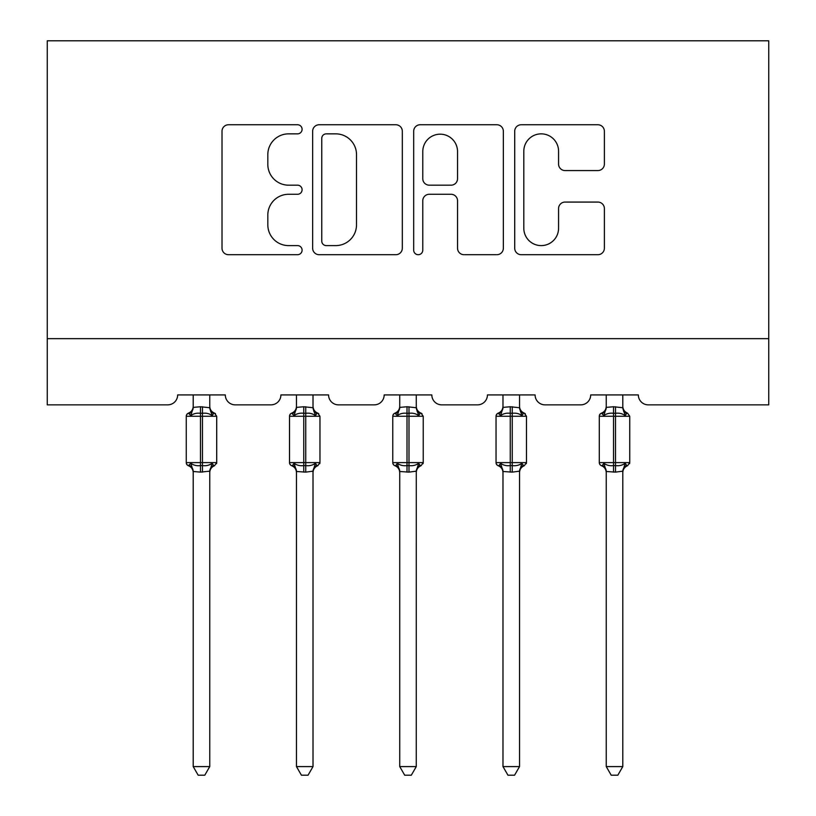 <?xml version="1.0" encoding="UTF-8"?>
<svg xmlns="http://www.w3.org/2000/svg" width="816" height="816" viewBox="0 0 816 816"><rect width="100%" height="100%" fill="white"/><g stroke="black" fill="none" stroke-linecap="round" stroke-linejoin="round"><path stroke-width="1.22" d="M302.093 129.305A4.549 4.549 0 0 0 297.544 124.756L228.511 124.756A6.497 6.497 0 0 0 222.013 131.254L222.013 248.207A6.497 6.497 0 0 0 228.511 254.704L297.544 254.704A4.549 4.549 0 0 0 302.093 250.155A4.549 4.549 0 0 0 297.544 245.606L288.619 245.606A20.788 20.788 0 0 1 267.821 224.818L267.821 215.067A20.788 20.788 0 0 1 288.619 194.279L297.544 194.279A4.549 4.549 0 0 0 302.093 189.73A4.549 4.549 0 0 0 297.544 185.181L288.619 185.181A20.788 20.788 0 0 1 267.821 164.393L267.821 154.642A20.788 20.788 0 0 1 288.619 133.855L297.544 133.855A4.549 4.549 0 0 0 302.093 129.305M597.883 170.564A6.497 6.497 0 0 0 604.381 164.067L604.381 131.254A6.497 6.497 0 0 0 597.883 124.756L521.21 124.756A6.497 6.497 0 0 0 514.712 131.254L514.712 248.207A6.497 6.497 0 0 0 521.21 254.704L597.883 254.704A6.497 6.497 0 0 0 604.381 248.207L604.381 208.57A6.497 6.497 0 0 0 597.883 202.072L565.07 202.072A6.497 6.497 0 0 0 558.572 208.57L558.572 228.225A17.381 17.381 0 0 1 541.192 245.606A17.381 17.381 0 0 1 523.811 228.225L523.811 151.235A17.381 17.381 0 0 1 541.192 133.855A17.381 17.381 0 0 1 558.572 151.235L558.572 164.067A6.497 6.497 0 0 0 565.07 170.564L597.883 170.564M768.743 338.66L768.743 40.8L47.257 40.8L47.257 404.858L167.719 404.858A9.925 9.925 0 0 0 177.653 394.924L225.308 394.924A9.925 9.925 0 0 0 235.243 404.858L270.983 404.858A9.925 9.925 0 0 0 280.908 394.924L328.573 394.924A9.925 9.925 0 0 0 338.497 404.858L374.238 404.858A9.925 9.925 0 0 0 384.173 394.924L431.827 394.924A9.925 9.925 0 0 0 441.762 404.858L477.503 404.858A9.925 9.925 0 0 0 487.427 394.924L535.092 394.924A9.925 9.925 0 0 0 545.017 404.858L580.757 404.858A9.925 9.925 0 0 0 590.692 394.924L638.347 394.924A9.925 9.925 0 0 0 648.281 404.858L768.743 404.858L768.743 338.66L47.257 338.66M402.319 131.254A6.497 6.497 0 0 0 395.821 124.756L319.148 124.756A6.497 6.497 0 0 0 312.65 131.254L312.65 248.207A6.497 6.497 0 0 0 319.148 254.704L395.821 254.704A6.497 6.497 0 0 0 402.319 248.207L402.319 131.254M420.179 124.756L496.852 124.756A6.497 6.497 0 0 1 503.35 131.254L503.35 248.207A6.497 6.497 0 0 1 496.852 254.704L464.039 254.704A6.497 6.497 0 0 1 457.541 248.207L457.541 200.777A6.497 6.497 0 0 0 451.044 194.279L429.277 194.279A6.497 6.497 0 0 0 422.78 200.777L422.78 250.155A4.549 4.549 0 0 1 418.231 254.704A4.549 4.549 0 0 1 413.681 250.155L413.681 131.254A6.497 6.497 0 0 1 420.179 124.756M326.298 133.855A4.549 4.549 0 0 0 321.749 138.404L321.749 241.057A4.549 4.549 0 0 0 326.298 245.606L335.723 245.606A20.788 20.788 0 0 0 356.51 224.818L356.51 154.642A20.788 20.788 0 0 0 335.723 133.855L326.298 133.855M457.541 151.562A17.381 17.381 0 0 0 440.161 134.181A17.381 17.381 0 0 0 422.78 151.562L422.78 178.684A6.497 6.497 0 0 0 429.277 185.181L451.044 185.181A6.497 6.497 0 0 0 457.541 178.684L457.541 151.562M209.753 407.388A7.283 6.946 180 0 0 213.578 413.498L212.16 415.63C209.457 413.6 206.234 412.825 202.47 413.294L200.491 413.294C196.727 412.825 193.504 413.6 190.801 415.63L188.425 413.161A3.305 3.305 0 0 0 186.252 416.272L186.252 462.611A3.305 3.305 0 0 0 188.425 465.712L190.801 463.253C193.504 465.283 196.727 466.058 200.491 465.589L202.47 465.589C206.234 466.058 209.457 465.283 212.16 463.253L213.578 465.385A7.283 6.946 -0 0 0 209.753 471.495L209.753 471.495M189.383 413.498A7.283 6.946 180 0 0 193.208 407.388L200.491 406.756L200.491 462.611L216.709 462.611L216.709 416.272L186.252 416.272L186.252 462.611L200.491 462.611L200.491 472.127L193.208 471.495A7.283 6.946 -0 0 0 189.383 465.385L189.383 465.385M212.16 463.253L209.753 471.454L209.753 766.591L193.208 766.591L193.208 471.454M209.763 471.158L200.491 472.127M209.753 394.924L209.763 407.725L212.16 415.63M193.208 394.924L193.208 407.429M200.491 406.756L209.763 407.725L210.803 411.896M190.801 415.63L193.198 407.725M190.801 463.253L193.198 471.158M209.753 766.591L204.785 775.2L198.176 775.2L193.208 766.591M216.709 416.272L214.537 413.161A3.305 3.305 0 0 1 215.485 413.712M214.537 465.712C211.528 467.007 209.926 469.282 209.753 472.556C209.926 469.282 211.528 467.007 214.537 465.712L216.709 462.611A3.305 3.305 0 0 1 216.526 463.692M313.018 407.388A7.283 6.946 180 0 0 316.843 413.498L315.415 415.63C312.722 413.6 309.488 412.825 305.735 413.294L303.746 413.294C299.992 412.825 296.759 413.6 294.066 415.63L291.689 413.161A3.305 3.305 0 0 0 289.517 416.272L289.517 462.611L319.964 462.611L319.964 416.272L317.791 413.161C314.782 411.876 313.191 409.601 313.018 406.327C313.191 409.601 314.782 411.876 317.791 413.161A3.305 3.305 0 0 1 318.75 413.712M317.791 465.712C314.782 467.007 313.191 469.282 313.018 472.556C313.191 469.282 314.782 467.007 317.791 465.712L319.964 462.611A3.305 3.305 0 0 1 319.78 463.692M313.018 471.495L313.018 471.495A7.283 6.946 -0 0 1 316.843 465.385L315.415 463.253L313.018 471.158L305.735 472.127L296.463 471.495A7.283 6.946 -0 0 0 292.638 465.385L294.066 463.253C296.759 465.283 299.992 466.058 303.746 465.589L305.735 465.589C309.488 466.058 312.722 465.283 315.415 463.253M416.272 407.388A7.283 6.946 180 0 0 420.097 413.498L418.679 415.63C415.976 413.6 412.753 412.825 408.989 413.294L407.011 413.294C403.247 412.825 400.024 413.6 397.321 415.63L394.944 413.161A3.305 3.305 0 0 0 392.771 416.272L392.771 462.611L423.229 462.611L423.229 416.272L421.056 413.161C418.047 411.876 416.446 409.601 416.272 406.327C416.446 409.601 418.047 411.876 421.056 413.161A3.305 3.305 0 0 1 422.005 413.712M421.056 465.712C418.047 467.007 416.446 469.282 416.272 472.556C416.446 469.282 418.047 467.007 421.056 465.712L423.229 462.611A3.305 3.305 0 0 1 423.045 463.692M416.272 471.495L416.272 471.495A7.283 6.946 -0 0 1 420.097 465.385L418.679 463.253L416.282 471.158L408.989 472.127L399.728 471.495A7.283 6.946 -0 0 0 395.903 465.385L397.321 463.253C400.024 465.283 403.247 466.058 407.011 465.589L408.989 465.589C412.753 466.058 415.976 465.283 418.679 463.253M292.638 413.498A7.283 6.946 180 0 0 296.463 407.388L303.746 406.756L303.746 416.272L289.517 416.272L289.517 462.611A3.305 3.305 0 0 0 291.689 465.712L292.638 465.385M313.018 471.158L313.018 766.591L296.463 766.591L296.463 471.454M313.018 394.924L313.018 407.725L315.415 415.63M296.463 394.924L296.463 407.429M303.746 406.756L313.018 407.725L314.058 411.896M294.066 415.63L296.463 407.725M294.066 463.253L296.463 471.158M313.018 766.591L308.05 775.2L301.43 775.2L296.463 766.591M395.903 413.498A7.283 6.946 180 0 0 399.728 407.388L407.011 406.756L407.011 416.272L392.771 416.272L392.771 462.611A3.305 3.305 0 0 0 394.944 465.712L395.903 465.385M416.282 471.158L416.272 766.591L399.728 766.591L399.728 471.454M416.272 394.924L416.282 407.725L418.679 415.63M399.728 394.924L399.728 407.429M407.011 406.756L416.282 407.725L417.323 411.896M397.321 415.63L399.718 407.725M397.321 463.253L399.718 471.158M416.272 766.591L411.305 775.2L404.695 775.2L399.728 766.591M519.537 407.388A7.283 6.946 180 0 0 523.362 413.498L521.934 415.63C519.241 413.6 516.008 412.825 512.254 413.294L510.265 413.294C506.512 412.825 503.278 413.6 500.585 415.63L498.209 413.161A3.305 3.305 0 0 0 496.036 416.272L496.036 462.611L526.483 462.611L526.483 416.272L524.311 413.161C521.302 411.876 519.71 409.601 519.537 406.327C519.71 409.601 521.302 411.876 524.311 413.161A3.305 3.305 0 0 1 525.269 413.712M524.311 465.712C521.302 467.007 519.71 469.282 519.537 472.556C519.71 469.282 521.302 467.007 524.311 465.712L526.483 462.611A3.305 3.305 0 0 1 526.3 463.692M519.537 471.495L519.537 471.495A7.283 6.946 -0 0 1 523.362 465.385L521.934 463.253L519.537 471.158L512.254 472.127L502.982 471.495A7.283 6.946 -0 0 0 499.157 465.385L500.585 463.253C503.278 465.283 506.512 466.058 510.265 465.589L512.254 465.589C516.008 466.058 519.241 465.283 521.934 463.253M622.792 407.388A7.283 6.946 180 0 0 626.617 413.498L625.199 415.63C622.496 413.6 619.273 412.825 615.509 413.294L613.53 413.294C609.766 412.825 606.543 413.6 603.84 415.63L601.463 413.161A3.305 3.305 0 0 0 599.291 416.272L599.291 462.611L629.748 462.611A3.305 3.305 0 0 1 629.564 463.692M622.792 471.495L622.792 471.495A7.283 6.946 -0 0 1 626.617 465.385L625.199 463.253L622.802 471.158L615.509 472.127L606.247 471.495A7.283 6.946 -0 0 0 602.422 465.385L603.84 463.253C606.543 465.283 609.766 466.058 613.53 465.589L615.509 465.589C619.273 466.058 622.496 465.283 625.199 463.253M499.157 413.498A7.283 6.946 180 0 0 502.982 407.388L510.265 406.756L510.265 416.272L496.036 416.272L496.036 462.611A3.305 3.305 0 0 0 498.209 465.712L499.157 465.385M519.537 471.158L519.537 766.591L502.982 766.591L502.982 471.454M519.537 394.924L519.537 407.725L521.934 415.63M502.982 394.924L502.982 407.429M510.265 406.756L519.537 407.725L520.577 411.896M500.585 415.63L502.982 407.725M500.585 463.253L502.982 471.158M519.537 766.591L514.57 775.2L507.95 775.2L502.982 766.591M602.422 413.498A7.283 6.946 180 0 0 606.247 407.388L613.53 406.756L613.53 416.272L599.291 416.272L599.291 462.611A3.305 3.305 0 0 0 601.463 465.712L602.422 465.385M627.575 465.712C624.566 467.007 622.965 469.282 622.792 472.556C622.965 469.282 624.566 467.007 627.575 465.712L629.748 462.611L629.748 416.272L613.53 416.272L613.53 472.127M622.802 471.158L622.792 766.591L606.247 766.591L606.247 471.454M622.792 394.924L622.802 407.725L625.199 415.63M606.247 394.924L606.247 407.429M613.53 406.756L622.802 407.725L623.842 411.896M603.84 415.63L606.237 407.725M603.84 463.253L606.237 471.158M622.792 766.591L617.824 775.2L611.215 775.2L606.247 766.591M202.47 472.127L202.47 406.756M319.964 416.272L303.746 416.272L303.746 472.127M305.735 472.127L305.735 406.756M423.229 416.272L407.011 416.272L407.011 472.127M408.989 472.127L408.989 406.756M526.483 416.272L510.265 416.272L510.265 472.127M512.254 472.127L512.254 406.756M615.509 472.127L615.509 406.756M188.425 413.161C191.434 411.876 193.035 409.601 193.208 406.327M214.537 413.161C211.528 411.876 209.926 409.601 209.753 406.327C209.926 409.601 211.528 411.876 214.537 413.161M188.425 465.712C191.434 467.007 193.035 469.282 193.208 472.556M187.476 465.171L186.436 463.692M187.476 413.712L186.436 415.191M290.731 465.171L289.7 463.692M290.731 413.712L289.7 415.191M393.995 465.171L392.955 463.692M393.995 413.712L392.955 415.191M291.689 413.161C294.698 411.876 296.29 409.601 296.463 406.327M291.689 465.712C294.698 467.007 296.29 469.282 296.463 472.556M394.944 413.161C397.953 411.876 399.554 409.601 399.728 406.327M394.944 465.712C397.953 467.007 399.554 469.282 399.728 472.556M497.25 465.171L496.22 463.692M497.25 413.712L496.22 415.191M600.515 465.171L599.474 463.692M600.515 413.712L599.474 415.191M627.575 413.161C624.566 411.876 622.965 409.601 622.792 406.327C622.965 409.601 624.566 411.876 627.575 413.161L629.748 416.272M498.209 413.161C501.218 411.876 502.809 409.601 502.982 406.327M498.209 465.712C501.218 467.007 502.809 469.282 502.982 472.556M601.463 413.161C604.472 411.876 606.074 409.601 606.247 406.327M601.463 465.712C604.472 467.007 606.074 469.282 606.247 472.556"/></g></svg>
